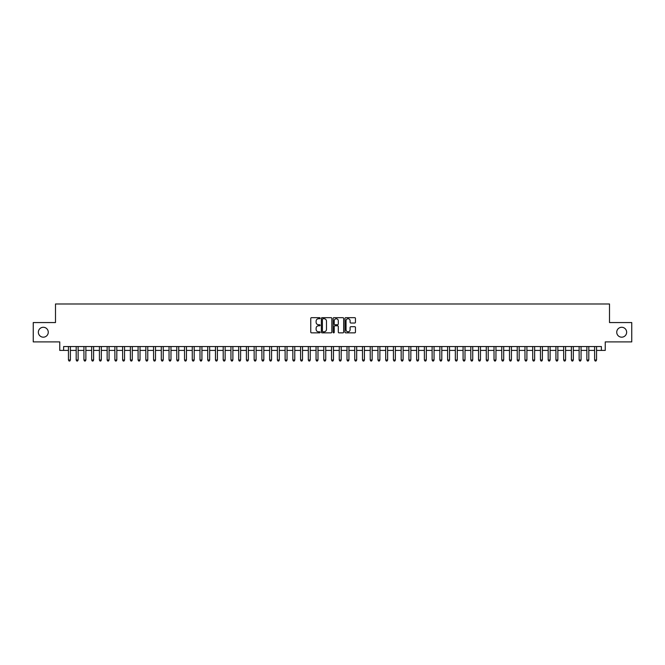 <?xml version="1.0" encoding="UTF-8"?>
<svg xmlns="http://www.w3.org/2000/svg" width="665" height="665" viewBox="0 0 665 665"><rect width="100%" height="100%" fill="white"/><g stroke="black" fill="none" stroke-linecap="round" stroke-linejoin="round"><path stroke-width="1" d="M320.123 318.203A0.532 0.532 0 0 0 319.591 317.671L311.519 317.671A0.756 0.756 0 0 0 310.763 318.427L310.763 332.101A0.756 0.756 0 0 0 311.519 332.857L319.591 332.857A0.532 0.532 0 0 0 320.123 332.325A0.532 0.532 0 0 0 319.591 331.793L318.543 331.793A2.427 2.427 0 0 1 316.116 329.366L316.116 328.227A2.427 2.427 0 0 1 318.543 325.8L319.591 325.8A0.532 0.532 0 0 0 320.123 325.268A0.532 0.532 0 0 0 319.591 324.736L318.543 324.736A2.427 2.427 0 0 1 316.116 322.301L316.116 321.162A2.427 2.427 0 0 1 318.543 318.735L319.591 318.735A0.532 0.532 0 0 0 320.123 318.203M616.738 332.226A4.954 4.954 0 0 0 621.692 337.18A4.954 4.954 0 0 0 626.646 332.226A4.954 4.954 0 0 0 621.692 327.28A4.954 4.954 0 0 0 616.738 332.226M38.354 332.226A4.954 4.954 0 0 0 43.308 337.18A4.954 4.954 0 0 0 48.262 332.226A4.954 4.954 0 0 0 43.308 327.28A4.954 4.954 0 0 0 38.354 332.226M354.694 323.024A0.756 0.756 0 0 0 355.459 322.267L355.459 318.427A0.756 0.756 0 0 0 354.694 317.671L345.734 317.671A0.756 0.756 0 0 0 344.977 318.427L344.977 332.101A0.756 0.756 0 0 0 345.734 332.857L354.694 332.857A0.756 0.756 0 0 0 355.459 332.101L355.459 327.471A0.756 0.756 0 0 0 354.694 326.706L350.862 326.706A0.756 0.756 0 0 0 350.098 327.471L350.098 329.765A2.028 2.028 0 0 1 348.069 331.793A2.028 2.028 0 0 1 346.041 329.765L346.041 320.763A2.028 2.028 0 0 1 348.069 318.735A2.028 2.028 0 0 1 350.098 320.763L350.098 322.267A0.756 0.756 0 0 0 350.862 323.024L354.694 323.024M63.624 350.413L63.624 346.54L601.376 346.54L601.376 350.413L605.25 350.413L605.25 341.901L631.75 341.901L631.75 322.558L609.506 322.558L609.506 303.988L55.494 303.988L55.494 322.558L33.25 322.558L33.25 341.901L59.75 341.901L59.75 350.413L68.453 350.413M331.835 318.427A0.756 0.756 0 0 0 331.079 317.671L322.118 317.671A0.756 0.756 0 0 0 321.353 318.427L321.353 332.101A0.756 0.756 0 0 0 322.118 332.857L331.079 332.857A0.756 0.756 0 0 0 331.835 332.101L331.835 318.427M333.921 317.671L342.882 317.671A0.756 0.756 0 0 1 343.647 318.427L343.647 332.101A0.756 0.756 0 0 1 342.882 332.857L339.05 332.857A0.756 0.756 0 0 1 338.294 332.101L338.294 326.557A0.756 0.756 0 0 0 337.529 325.8L334.985 325.8A0.756 0.756 0 0 0 334.229 326.557L334.229 332.325A0.532 0.532 0 0 1 333.697 332.857A0.532 0.532 0 0 1 333.165 332.325L333.165 318.427A0.756 0.756 0 0 1 333.921 317.671M70.39 350.413L76.192 350.413M78.129 350.413L83.931 350.413M85.868 350.413L91.67 350.413M93.607 350.413L99.409 350.413M101.338 350.413L107.14 350.413M109.077 350.413L114.879 350.413M116.816 350.413L122.618 350.413M124.555 350.413L130.357 350.413M132.293 350.413L138.096 350.413M140.032 350.413L145.835 350.413M147.763 350.413L153.565 350.413M155.502 350.413L161.304 350.413M163.241 350.413L169.043 350.413M170.98 350.413L176.782 350.413M178.719 350.413L184.521 350.413M186.458 350.413L192.26 350.413M194.188 350.413L199.99 350.413M201.927 350.413L207.729 350.413M209.666 350.413L215.468 350.413M217.405 350.413L223.207 350.413M225.144 350.413L230.946 350.413M232.883 350.413L238.685 350.413M240.614 350.413L246.416 350.413M248.353 350.413L254.155 350.413M256.091 350.413L261.894 350.413M263.83 350.413L269.633 350.413M271.569 350.413L277.372 350.413M279.308 350.413L285.11 350.413M287.039 350.413L292.841 350.413M294.778 350.413L300.58 350.413M302.517 350.413L308.319 350.413M310.256 350.413L316.058 350.413M317.995 350.413L323.797 350.413M325.734 350.413L331.536 350.413M333.464 350.413L339.266 350.413M341.203 350.413L347.005 350.413M348.942 350.413L354.744 350.413M356.681 350.413L362.483 350.413M364.42 350.413L370.222 350.413M372.159 350.413L377.961 350.413M379.89 350.413L385.692 350.413M387.629 350.413L393.431 350.413M395.367 350.413L401.17 350.413M403.106 350.413L408.909 350.413M410.845 350.413L416.647 350.413M418.584 350.413L424.386 350.413M426.315 350.413L432.117 350.413M434.054 350.413L439.856 350.413M441.793 350.413L447.595 350.413M449.532 350.413L455.334 350.413M457.271 350.413L463.073 350.413M465.01 350.413L470.812 350.413M472.74 350.413L478.542 350.413M480.479 350.413L486.281 350.413M488.218 350.413L494.02 350.413M495.957 350.413L501.759 350.413M503.696 350.413L509.498 350.413M511.435 350.413L517.237 350.413M519.165 350.413L524.968 350.413M526.904 350.413L532.707 350.413M534.643 350.413L540.446 350.413M542.382 350.413L548.184 350.413M550.121 350.413L555.923 350.413M557.86 350.413L563.662 350.413M565.591 350.413L571.393 350.413M573.33 350.413L579.132 350.413M581.069 350.413L586.871 350.413M588.808 350.413L594.61 350.413M596.547 350.413L601.376 350.413M322.949 318.735A0.532 0.532 0 0 0 322.417 319.267L322.417 331.261A0.532 0.532 0 0 0 322.949 331.793L324.055 331.793A2.427 2.427 0 0 0 326.482 329.366L326.482 321.162A2.427 2.427 0 0 0 324.055 318.735L322.949 318.735M338.294 320.804A2.028 2.028 0 0 0 336.257 318.768A2.028 2.028 0 0 0 334.229 320.804L334.229 323.971A0.756 0.756 0 0 0 334.985 324.736L337.529 324.736A0.756 0.756 0 0 0 338.294 323.971L338.294 320.804M70.39 346.54L70.39 360.006L68.453 360.006L68.453 346.54M70.39 360.006L69.808 361.012L69.035 361.012L68.453 360.006M78.129 346.54L78.129 360.006L76.192 360.006L76.192 346.54M78.129 360.006L77.547 361.012L76.774 361.012L76.192 360.006M85.868 346.54L85.868 360.006L83.931 360.006L83.931 346.54M85.868 360.006L85.286 361.012L84.513 361.012L83.931 360.006M93.607 346.54L93.607 360.006L91.67 360.006L91.67 346.54M93.607 360.006L93.025 361.012L92.252 361.012L91.67 360.006M101.338 346.54L101.338 360.006L99.409 360.006L99.409 346.54M101.338 360.006L100.764 361.012L99.983 361.012L99.409 360.006M109.077 346.54L109.077 360.006L107.14 360.006L107.14 346.54M109.077 360.006L108.495 361.012L107.722 361.012L107.14 360.006M116.816 346.54L116.816 360.006L114.879 360.006L114.879 346.54M116.816 360.006L116.234 361.012L115.461 361.012L114.879 360.006M124.555 346.54L124.555 360.006L122.618 360.006L122.618 346.54M124.555 360.006L123.973 361.012L123.2 361.012L122.618 360.006M132.293 346.54L132.293 360.006L130.357 360.006L130.357 346.54M132.293 360.006L131.712 361.012L130.939 361.012L130.357 360.006M140.032 346.54L140.032 360.006L138.096 360.006L138.096 346.54M140.032 360.006L139.451 361.012L138.677 361.012L138.096 360.006M147.763 346.54L147.763 360.006L145.835 360.006L145.835 346.54M147.763 360.006L147.189 361.012L146.408 361.012L145.835 360.006M155.502 346.54L155.502 360.006L153.565 360.006L153.565 346.54M155.502 360.006L154.92 361.012L154.147 361.012L153.565 360.006M163.241 346.54L163.241 360.006L161.304 360.006L161.304 346.54M163.241 360.006L162.659 361.012L161.886 361.012L161.304 360.006M170.98 346.54L170.98 360.006L169.043 360.006L169.043 346.54M170.98 360.006L170.398 361.012L169.625 361.012L169.043 360.006M178.719 346.54L178.719 360.006L176.782 360.006L176.782 346.54M178.719 360.006L178.137 361.012L177.364 361.012L176.782 360.006M186.458 346.54L186.458 360.006L184.521 360.006L184.521 346.54M186.458 360.006L185.876 361.012L185.103 361.012L184.521 360.006M194.188 346.54L194.188 360.006L192.26 360.006L192.26 346.54M194.188 360.006L193.615 361.012L192.833 361.012L192.26 360.006M201.927 346.54L201.927 360.006L199.99 360.006L199.99 346.54M201.927 360.006L201.345 361.012L200.572 361.012L199.99 360.006M209.666 346.54L209.666 360.006L207.729 360.006L207.729 346.54M209.666 360.006L209.084 361.012L208.311 361.012L207.729 360.006M217.405 346.54L217.405 360.006L215.468 360.006L215.468 346.54M217.405 360.006L216.823 361.012L216.05 361.012L215.468 360.006M225.144 346.54L225.144 360.006L223.207 360.006L223.207 346.54M225.144 360.006L224.562 361.012L223.789 361.012L223.207 360.006M232.883 346.54L232.883 360.006L230.946 360.006L230.946 346.54M232.883 360.006L232.301 361.012L231.528 361.012L230.946 360.006M240.614 346.54L240.614 360.006L238.685 360.006L238.685 346.54M240.614 360.006L240.04 361.012L239.259 361.012L238.685 360.006M248.353 346.54L248.353 360.006L246.416 360.006L246.416 346.54M248.353 360.006L247.771 361.012L246.998 361.012L246.416 360.006M256.091 346.54L256.091 360.006L254.155 360.006L254.155 346.54M256.091 360.006L255.51 361.012L254.737 361.012L254.155 360.006M263.83 346.54L263.83 360.006L261.894 360.006L261.894 346.54M263.83 360.006L263.249 361.012L262.476 361.012L261.894 360.006M271.569 346.54L271.569 360.006L269.633 360.006L269.633 346.54M271.569 360.006L270.988 361.012L270.214 361.012L269.633 360.006M279.308 346.54L279.308 360.006L277.372 360.006L277.372 346.54M279.308 360.006L278.726 361.012L277.953 361.012L277.372 360.006M287.039 346.54L287.039 360.006L285.11 360.006L285.11 346.54M287.039 360.006L286.465 361.012L285.684 361.012L285.11 360.006M294.778 346.54L294.778 360.006L292.841 360.006L292.841 346.54M294.778 360.006L294.196 361.012L293.423 361.012L292.841 360.006M302.517 346.54L302.517 360.006L300.58 360.006L300.58 346.54M302.517 360.006L301.935 361.012L301.162 361.012L300.58 360.006M310.256 346.54L310.256 360.006L308.319 360.006L308.319 346.54M310.256 360.006L309.674 361.012L308.901 361.012L308.319 360.006M317.995 346.54L317.995 360.006L316.058 360.006L316.058 346.54M317.995 360.006L317.413 361.012L316.64 361.012L316.058 360.006M325.734 346.54L325.734 360.006L323.797 360.006L323.797 346.54M325.734 360.006L325.152 361.012L324.379 361.012L323.797 360.006M333.464 346.54L333.464 360.006L331.536 360.006L331.536 346.54M333.464 360.006L332.891 361.012L332.109 361.012L331.536 360.006M341.203 346.54L341.203 360.006L339.266 360.006L339.266 346.54M341.203 360.006L340.621 361.012L339.848 361.012L339.266 360.006M348.942 346.54L348.942 360.006L347.005 360.006L347.005 346.54M348.942 360.006L348.36 361.012L347.587 361.012L347.005 360.006M356.681 346.54L356.681 360.006L354.744 360.006L354.744 346.54M356.681 360.006L356.099 361.012L355.326 361.012L354.744 360.006M364.42 346.54L364.42 360.006L362.483 360.006L362.483 346.54M364.42 360.006L363.838 361.012L363.065 361.012L362.483 360.006M372.159 346.54L372.159 360.006L370.222 360.006L370.222 346.54M372.159 360.006L371.577 361.012L370.804 361.012L370.222 360.006M379.89 346.54L379.89 360.006L377.961 360.006L377.961 346.54M379.89 360.006L379.316 361.012L378.535 361.012L377.961 360.006M387.629 346.54L387.629 360.006L385.692 360.006L385.692 346.54M387.629 360.006L387.047 361.012L386.274 361.012L385.692 360.006M395.367 346.54L395.367 360.006L393.431 360.006L393.431 346.54M395.367 360.006L394.786 361.012L394.013 361.012L393.431 360.006M403.106 346.54L403.106 360.006L401.17 360.006L401.17 346.54M403.106 360.006L402.525 361.012L401.751 361.012L401.17 360.006M410.845 346.54L410.845 360.006L408.909 360.006L408.909 346.54M410.845 360.006L410.263 361.012L409.49 361.012L408.909 360.006M418.584 346.54L418.584 360.006L416.647 360.006L416.647 346.54M418.584 360.006L418.002 361.012L417.229 361.012L416.647 360.006M426.315 346.54L426.315 360.006L424.386 360.006L424.386 346.54M426.315 360.006L425.741 361.012L424.96 361.012L424.386 360.006M434.054 346.54L434.054 360.006L432.117 360.006L432.117 346.54M434.054 360.006L433.472 361.012L432.699 361.012L432.117 360.006M441.793 346.54L441.793 360.006L439.856 360.006L439.856 346.54M441.793 360.006L441.211 361.012L440.438 361.012L439.856 360.006M449.532 346.54L449.532 360.006L447.595 360.006L447.595 346.54M449.532 360.006L448.95 361.012L448.177 361.012L447.595 360.006M457.271 346.54L457.271 360.006L455.334 360.006L455.334 346.54M457.271 360.006L456.689 361.012L455.916 361.012L455.334 360.006M465.01 346.54L465.01 360.006L463.073 360.006L463.073 346.54M465.01 360.006L464.428 361.012L463.655 361.012L463.073 360.006M472.74 346.54L472.74 360.006L470.812 360.006L470.812 346.54M472.74 360.006L472.167 361.012L471.385 361.012L470.812 360.006M480.479 346.54L480.479 360.006L478.542 360.006L478.542 346.54M480.479 360.006L479.897 361.012L479.124 361.012L478.542 360.006M488.218 346.54L488.218 360.006L486.281 360.006L486.281 346.54M488.218 360.006L487.636 361.012L486.863 361.012L486.281 360.006M495.957 346.54L495.957 360.006L494.02 360.006L494.02 346.54M495.957 360.006L495.375 361.012L494.602 361.012L494.02 360.006M503.696 346.54L503.696 360.006L501.759 360.006L501.759 346.54M503.696 360.006L503.114 361.012L502.341 361.012L501.759 360.006M511.435 346.54L511.435 360.006L509.498 360.006L509.498 346.54M511.435 360.006L510.853 361.012L510.08 361.012L509.498 360.006M519.165 346.54L519.165 360.006L517.237 360.006L517.237 346.54M519.165 360.006L518.592 361.012L517.811 361.012L517.237 360.006M526.904 346.54L526.904 360.006L524.968 360.006L524.968 346.54M526.904 360.006L526.323 361.012L525.55 361.012L524.968 360.006M534.643 346.54L534.643 360.006L532.707 360.006L532.707 346.54M534.643 360.006L534.062 361.012L533.288 361.012L532.707 360.006M542.382 346.54L542.382 360.006L540.446 360.006L540.446 346.54M542.382 360.006L541.8 361.012L541.027 361.012L540.446 360.006M550.121 346.54L550.121 360.006L548.184 360.006L548.184 346.54M550.121 360.006L549.539 361.012L548.766 361.012L548.184 360.006M557.86 346.54L557.86 360.006L555.923 360.006L555.923 346.54M557.86 360.006L557.278 361.012L556.505 361.012L555.923 360.006M565.591 346.54L565.591 360.006L563.662 360.006L563.662 346.54M565.591 360.006L565.017 361.012L564.236 361.012L563.662 360.006M573.33 346.54L573.33 360.006L571.393 360.006L571.393 346.54M573.33 360.006L572.748 361.012L571.975 361.012L571.393 360.006M581.069 346.54L581.069 360.006L579.132 360.006L579.132 346.54M581.069 360.006L580.487 361.012L579.714 361.012L579.132 360.006M588.808 346.54L588.808 360.006L586.871 360.006L586.871 346.54M588.808 360.006L588.226 361.012L587.453 361.012L586.871 360.006M596.547 346.54L596.547 360.006L594.61 360.006L594.61 346.54M596.547 360.006L595.965 361.012L595.192 361.012L594.61 360.006"/></g></svg>
